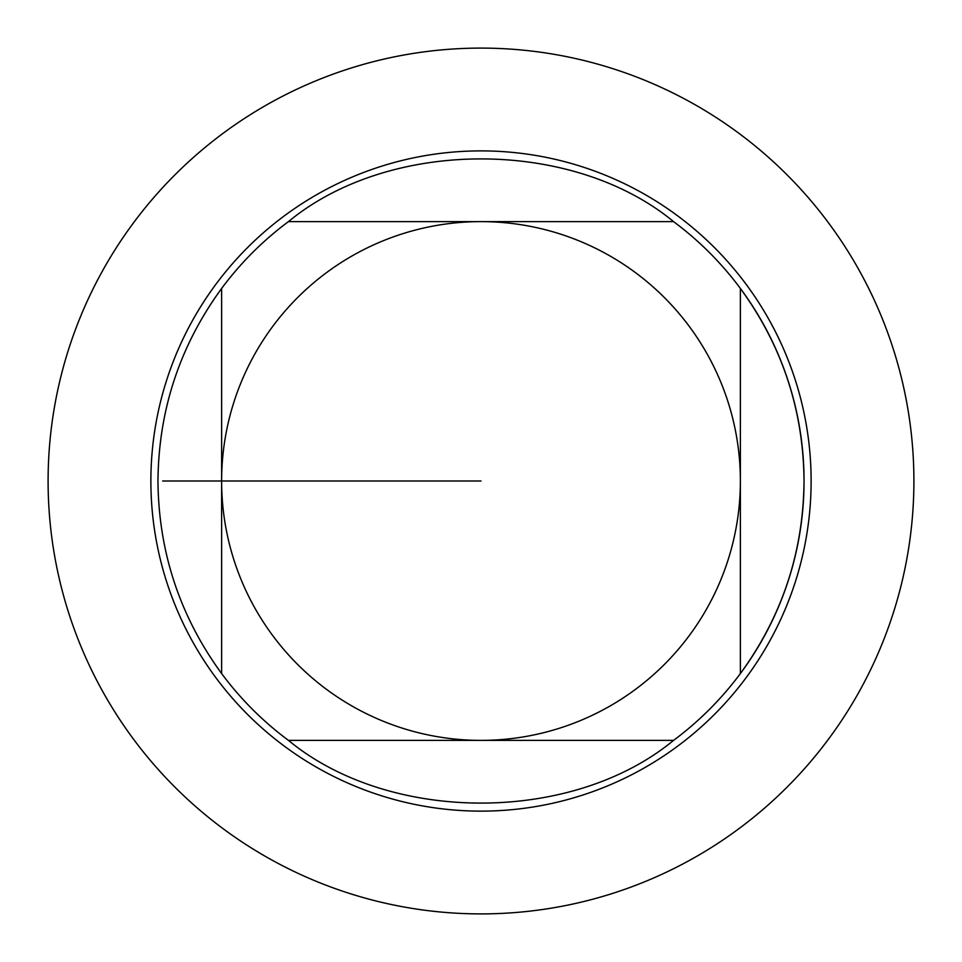 <?xml version="1.0" encoding="UTF-8"?>
<svg xmlns="http://www.w3.org/2000/svg" width="962" height="962" viewBox="0 0 962 962"><rect width="100%" height="100%" fill="white"/><g stroke="black" fill="none" stroke-linecap="round" stroke-linejoin="round"><path stroke-width="1.44" d="M288.444 740.379A323.04 323.04 0 0 1 221.621 673.556L221.621 288.444A323.04 323.04 0 0 1 288.444 221.621L673.556 221.621A323.04 323.04 0 0 1 740.379 673.556C782.19 616.185 803.414 551.996 804.04 481C803.414 410.004 782.19 345.815 740.379 288.444L740.379 481A259.379 259.379 0 0 1 481 740.379A259.379 259.379 0 0 1 221.621 481A259.379 259.379 0 0 1 481 221.621A259.379 259.379 0 0 1 740.379 481L740.379 673.556A323.04 323.04 0 0 1 673.556 740.379L288.444 740.379C389.718 823.989 572.282 823.989 673.556 740.379M481 150.89A330.11 330.11 0 0 1 766.894 646.055A330.11 330.11 0 0 1 195.106 646.055A330.11 330.11 0 0 1 481 150.89A330.11 330.11 0 0 1 766.894 646.055A330.11 330.11 0 0 1 195.106 646.055A330.11 330.11 0 0 1 481 150.89M221.621 288.444C179.81 345.815 158.586 410.004 157.96 481C158.586 551.996 179.81 616.185 221.621 673.556M673.556 221.621C572.282 138.011 389.718 138.011 288.444 221.621M481 48.1A432.9 432.9 0 0 1 855.903 697.45A432.9 432.9 0 0 1 106.097 697.45A432.9 432.9 0 0 1 481 48.1A432.9 432.9 0 0 1 855.903 697.45A432.9 432.9 0 0 1 106.097 697.45A432.9 432.9 0 0 1 481 48.1M162.674 481L481 481"/></g></svg>
